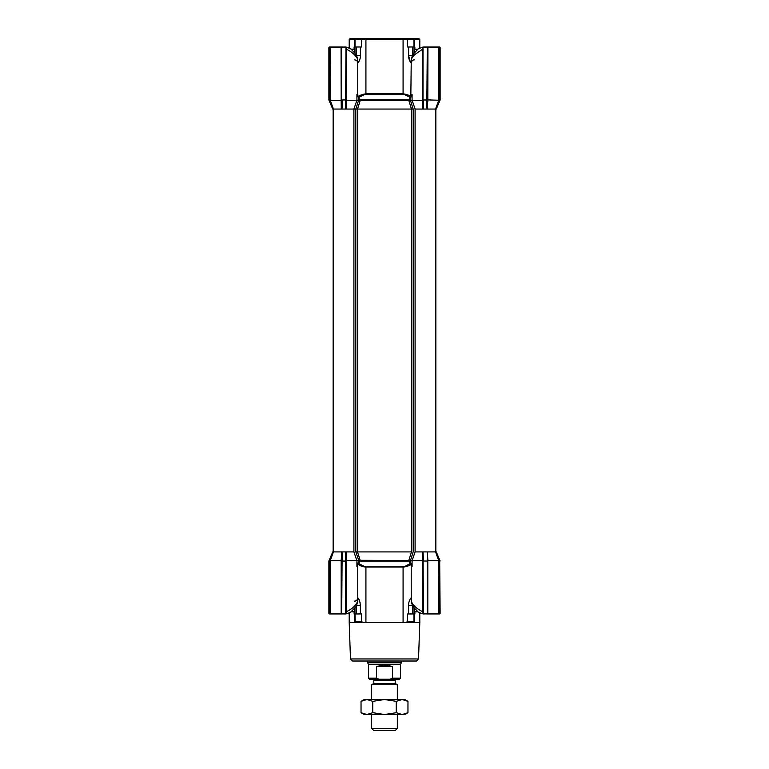 <?xml version="1.0" encoding="UTF-8"?>
<svg xmlns="http://www.w3.org/2000/svg" width="769" height="769" viewBox="0 0 769 769"><rect width="100%" height="100%" fill="white"/><g stroke="black" fill="none" stroke-linecap="round" stroke-linejoin="round"><path stroke-width="1.15" d="M348.463 47.572L349.203 47.774M408.118 95.058L410.137 96.154M413.607 38.45L414.52 39.517L419.797 39.517L418.73 38.45L407.33 38.45L407.57 47.005L408.608 47.005L408.608 55.57C408.301 59.3 410.877 63.145 411.242 63.01L411.242 63.029C410.559 61.587 413.943 59.348 414.385 59.847M410.358 62.116L408.608 55.589M357.498 109.054L413.164 109.054L410.406 100.23L423.008 100.345L423.008 49.264L422.489 49.264L423.008 47.063L423.008 101.748L422.489 101.527L422.489 49.264L414.385 54.868C412.097 57.339 411.05 59.271 411.242 60.674L410.829 96.759L410.012 97.269L404.552 94.597L364.448 94.597L358.988 97.269L359.421 99.874L360.238 100.489L357.498 109.054L345.963 109.054L345.992 101.748L346.511 101.527L346.425 109.054L342.138 109.054L342.138 99.98L345.992 99.893L345.992 101.748M344.935 47.005L345.992 47.034L345.992 99.893M428.621 47.005L438.119 47.005L438.801 47.649L438.801 100.23L439.426 100.345L438.907 101.748L438.32 101.527L438.801 100.23L427.285 99.893L427.718 109.054L427.285 100.345M427.929 47.005L427.814 101.527M410.406 100.23L411.242 94.424L412.078 94.424L412.078 100.23L415.097 109.054L422.575 109.054L422.489 101.527M410.348 99.489C410.694 96.875 411.271 95.193 412.078 94.424M411.502 109.054L408.762 100.489L409.579 99.874L410.012 97.269L410.829 96.759L410.367 99.412A0.644 0.596 -170 0 1 409.579 99.874L359.421 99.874A0.644 0.596 -10 0 1 358.633 99.412L358.738 100.489L360.238 100.489M346.425 109.054L353.903 109.054L356.922 100.23L358.738 100.489M356.922 94.424L357.758 94.424L357.758 60.674C358.335 57.973 352.711 52.032 346.511 49.264L346.511 100.23L356.922 100.23L356.922 94.424C357.729 95.193 358.306 96.884 358.652 99.489L359.7 100.326M346.511 101.527L346.521 100.23L345.992 100.345L345.992 49.264L346.511 49.264L346.377 47.14L350.51 48.649C357.614 55.753 356.643 55.387 357.758 60.674M341.715 100.345L329.574 100.345L330.093 101.748L330.68 101.527L333.467 109.054L330.093 101.748L332.727 109.054L328.872 99.98L329.305 47.044A0.644 0.644 0 0 1 329.517 47.005L332.535 47.005M341.071 47.005L341.715 47.005L341.715 101.748L341.186 101.527L341.071 47.005L330.881 47.005L330.199 47.649L330.68 101.527M407.33 38.45L350.27 38.45L349.203 39.517L354.48 39.517L355.393 38.45M422.623 47.14L418.471 48.658C411.3 55.906 412.434 55.224 411.242 60.674M410.213 100.287L409.281 100.489L410.213 100.287M409.3 100.326L410.233 100.143M410.175 100.489L409.281 100.489M408.762 100.489L410.262 100.489M358.912 100.489L410.088 100.489M359.719 100.489L358.825 100.489M358.652 99.489L357.777 94.52M356.191 38.45L354.48 39.517L354.48 47.005M355.018 47.005L355.018 39.517L361.43 39.517L361.67 38.45M366.486 38.45L365.919 39.517L361.43 39.517L361.43 47.005L356.556 47.005L356.537 55.906M358.988 97.269L358.171 96.759C359.738 95.308 362.151 94.366 365.4 93.924L365.919 93.645L365.919 39.517L403.081 39.517L402.514 38.45M414.52 47.005L414.52 39.517L403.081 39.517L403.081 93.645L404.552 94.597M413.982 47.005L413.982 39.517L412.809 38.45M328.872 47.659L328.872 47.649A0.644 0.644 0 0 1 329.305 47.044A0.644 0.644 0 0 0 328.872 47.649L329.305 47.044M423.008 99.893L423.008 47.072L424.536 47.005L423.008 47.169M423.44 47.659L424.536 47.649L424.536 47.005L428.208 47.005M436.609 47.005L439.483 47.005L439.426 100.345M436.254 47.005L439.483 47.005A0.644 0.644 0 0 1 440.128 47.649L439.695 47.044A0.644 0.644 0 0 1 440.128 47.649L440.128 99.98L436.273 109.054L435.533 109.054L438.32 101.527M438.119 47.005L439.253 47.005M427.285 47.005L426.862 109.054L435.85 109.054L435.85 551.911L427.266 551.911L427.814 559.428L427.814 560.726L427.285 560.611L427.285 613.306L427.929 613.95L427.285 613.95L427.285 561.072L423.44 560.986L423.037 551.911L423.44 613.297L424.536 613.306L424.536 613.95L423.008 613.931L423.44 613.297M410.829 96.759C409.204 95.289 406.791 94.337 403.6 93.924M365.4 93.924L364.448 94.597M354.615 59.847C356.508 60.04 357.556 61.087 357.758 63.01C358.123 63.26 360.719 59.098 360.392 55.57L360.392 47.005M341.715 47.005L346.377 47.14M332.775 47.005L329.517 47.005L329.574 47.649L341.715 47.649M329.747 47.005L330.881 47.005M417.894 49.149L414.876 49.149L414.895 47.005L414.02 47.005L414.02 53.321M427.285 47.044L426.862 99.98L423.44 99.98L423.44 109.054L426.862 109.054M408.608 55.57L412.444 55.57L412.444 47.005L408.608 47.005M345.992 47.072L345.56 109.054M344.464 47.005L344.464 47.649L345.56 47.659M341.715 99.893L341.715 47.044M328.872 47.649L328.872 99.98M351.106 49.149L354.125 49.149L354.105 47.005L356.556 47.005M412.444 47.005L414.02 47.005M333.467 109.054L341.282 109.054L341.186 101.527M341.715 101.748L341.282 109.054M342.138 551.911L341.715 613.912L341.715 561.072L345.992 561.072L345.963 551.911L333.15 551.911L333.15 109.054L342.138 109.054M413.164 109.054L353.903 109.054L353.903 551.911L346.425 551.911L346.511 611.691L345.992 611.691L345.992 560.611L356.922 560.726L353.903 551.911L346.425 551.911M423.008 101.748L422.575 109.054M428.66 613.95L422.623 613.816L422.575 551.911L415.097 551.911L415.097 109.054L423.44 109.054M427.718 109.054L435.533 109.054M438.907 101.748L435.965 109.054L439.695 99.893L439.695 47.044M427.285 561.072L427.285 613.912M329.305 613.912L328.872 560.986L328.872 613.306L329.517 613.95A0.644 0.644 0 0 1 328.872 613.306L329.305 613.912L328.872 613.306A0.644 0.644 0 0 0 329.305 613.912L328.872 560.986L332.727 551.911L333.467 551.911L330.199 560.726L329.574 560.611L330.093 559.207L330.68 559.428L330.199 560.726L341.186 560.726L341.734 551.911L341.715 561.072M438.119 613.95L427.285 613.95L439.483 613.95L440.128 613.306L439.695 561.072L440.128 613.306A0.644 0.644 0 0 1 439.483 613.95L438.119 613.95L438.801 613.306L438.801 560.726L439.426 560.611L439.426 613.306L439.253 613.95L438.243 613.941M345.992 561.072L345.992 613.931L344.464 613.95L344.464 613.306L345.56 613.297L345.992 613.931L341.715 613.912M330.199 560.726L330.199 613.306L330.881 613.95L329.517 613.95L332.737 613.95L329.517 613.95M329.747 613.95L329.574 560.611M341.186 559.428L341.715 559.207L341.715 613.306L341.196 613.306L341.186 560.726L341.715 560.611M330.881 613.95L341.715 613.95L341.071 613.95L341.196 613.306L329.574 613.306M423.008 613.893L423.008 561.072M338.206 613.95L340.379 613.95M337.581 613.95L332.746 613.95M439.695 613.893L440.128 613.306A0.644 0.644 0 0 1 439.483 613.95M359.604 560.303L409.3 560.514L408.762 560.466L411.502 551.911L355.836 551.911L358.815 560.601L356.922 566.532L357.758 566.532L357.758 600.291C357.239 604.271 353.49 608.077 346.511 611.691L346.377 613.816L344.464 613.95M341.715 613.941L341.09 613.95L341.715 613.941M346.377 613.816L350.529 612.297C357.7 605.059 356.566 605.741 357.758 600.291M341.186 613.537L341.715 613.527M427.285 613.547L427.814 613.556M427.285 613.941L427.92 613.95M422.623 613.816L418.49 612.316C411.29 605.049 412.434 605.741 411.242 600.291C411.636 604.126 415.385 607.923 422.489 611.691L422.489 560.726L410.406 560.726M427.285 559.207L427.814 559.428M439.426 613.306L427.804 613.306L427.804 560.726L438.801 560.726L435.533 551.911L438.907 559.207L438.32 559.428M358.517 560.495L359.69 560.505L358.988 563.687L365.4 567.041C362.045 566.58 359.632 565.638 358.171 564.206L358.988 563.687M420.537 613.383L419.797 613.191M345.992 559.207L346.511 559.428M358.594 560.726L356.922 560.726L356.922 566.532M422.489 559.428L423.008 559.207M422.575 551.911L415.097 551.911L412.078 560.726L412.078 566.532L410.367 561.553A0.644 0.596 170 0 0 409.579 561.082L409.3 560.514M357.498 551.911L360.238 560.466L359.69 560.505M358.652 561.476L358.633 561.553A0.644 0.596 -170 0 1 359.421 561.082L409.579 561.082L410.012 563.687L410.829 564.206C409.377 565.628 406.964 566.58 403.6 567.041L410.012 563.687M358.633 561.553L358.815 560.601M412.078 566.532L411.242 566.532L410.348 561.476M409.233 560.303L410.185 560.601M411.242 600.291L411.223 566.436M414.02 607.645L414.02 613.95L412.444 613.95L412.463 605.049M356.364 605.395L356.556 613.95L354.98 613.95L354.98 607.645M351.106 611.816L354.125 611.816L354.105 613.95L354.98 613.95M411.242 597.946C410.809 597.859 408.349 601.589 408.608 605.395L408.608 613.95L407.57 613.95L407.57 621.439L406.157 622.506L362.843 622.506L361.43 621.439L361.43 613.95L360.392 613.95L360.392 605.395C359.911 601.137 359.036 598.657 357.758 597.946L357.758 597.926C358.441 599.378 355.057 601.618 354.615 601.118M356.556 613.95L360.392 613.95M414.02 613.95L414.895 613.95L414.895 611.816L417.894 611.816M408.608 613.95L412.444 613.95M355.018 613.95L355.278 622.506L362.843 622.506M361.43 621.439L355.018 621.439M406.157 622.506L413.722 622.506L413.982 621.439L407.57 621.439M413.982 621.439L413.982 613.95M403.6 567.041L365.4 567.041M358.777 599.07L360.113 602.694M413.722 622.506L419.797 622.506L419.797 613.104M355.278 622.506L349.203 622.506L350.472 658.956L418.528 658.956L416.394 661.023L352.606 661.023L350.472 658.956M439.426 560.611L436.273 551.911L440.128 560.986L436.273 551.911M435.533 551.911L427.718 551.911M426.862 551.911L423.44 551.911M355.836 551.911L411.502 551.911M341.282 551.911L333.467 551.911M330.093 559.207L329.305 561.072M367.38 661.023L367.38 662.378L401.62 662.378L401.62 661.023M395.199 680.277L373.801 680.277L373.801 683.487L395.199 683.487L395.199 680.277L396.266 679.2L372.734 679.2L399.476 679.2L390.056 679.2L392.507 678.133L392.507 666.367L384.5 665.137L376.493 666.367L376.493 678.133L378.944 679.2L369.524 679.2L368.457 678.133L376.493 678.133M392.507 678.133L400.543 678.133L400.543 664.224L368.457 664.224L368.457 678.133M390.056 679.2L378.944 679.2M397.333 728.406L395.199 730.55L373.801 730.55L371.667 728.406L397.333 728.406L397.333 714.507M397.333 699.53L397.333 684.718L371.667 684.718L371.667 699.53M392.507 666.367L376.493 666.367M361.036 701.347L366.9 699.53L372.763 701.347L384.5 699.53L396.237 701.347L402.1 699.53L407.964 701.347L404.821 699.53L364.179 699.53L361.036 701.347L361.036 712.69L366.9 714.507L364.179 714.507L361.036 712.69M407.964 712.69L404.821 714.507L366.9 714.507L372.763 712.69L384.5 714.507L396.237 712.69L402.1 714.507L407.964 712.69L407.964 701.347M396.237 701.347L396.237 712.69M372.763 701.347L372.763 712.69M414.876 611.816L414.453 611.384L417.404 611.384M351.596 611.384L354.547 611.384L354.547 608.221M417.404 49.572L414.453 49.572L414.453 52.744M354.125 49.149L354.547 49.572L351.596 49.572M439.426 47.649L427.285 47.649M329.574 100.345L329.574 47.649M365.919 93.645L403.081 93.645M330.093 101.748L329.305 99.893M424.536 47.649L426.862 47.649M356.364 55.57L360.392 55.57M342.138 47.649L344.464 47.649M354.98 47.005L354.98 53.321M358.517 100.47L355.836 109.054M345.56 551.911L345.56 613.297M344.464 613.306L342.138 613.306M426.862 613.306L424.536 613.306M438.907 559.207L439.695 561.072M412.636 605.395L408.608 605.395M356.556 605.395L360.392 605.395M364.448 566.359L404.552 566.359M365.919 567.32L365.919 622.506M403.081 622.506L403.081 567.32M414.52 613.95L414.52 622.506M354.48 622.506L354.48 613.95M410.483 560.495L413.164 551.911M413.174 551.911L413.174 109.054M411.55 551.911L411.55 109.054M357.45 551.911L357.45 109.054M355.826 551.911L355.826 109.054M348.136 47.476L349.203 47.736M349.203 47.851L349.203 39.517M419.797 47.851L419.797 39.517M340.792 613.95L341.311 613.95M419.797 613.229L420.864 613.479M357.71 598.484L357.758 597.946M349.203 613.104L349.203 622.506M418.528 658.956L419.797 622.506M400.543 664.224L401.62 662.378M368.457 664.224L367.38 662.378M371.667 728.406L371.667 714.507M373.801 680.277L372.734 679.2M400.543 678.133L399.476 679.2M373.801 683.487L371.667 684.718M395.199 683.487L397.333 684.718M414.453 611.384L414.453 608.221M354.547 49.572L354.547 52.744"/></g></svg>
